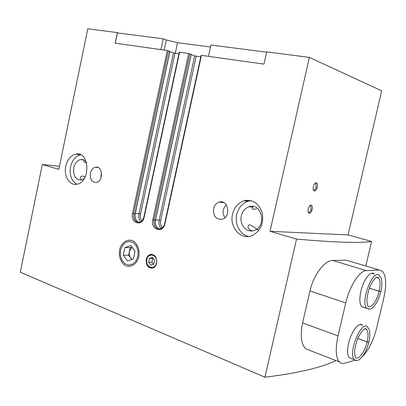 <?xml version="1.0" encoding="UTF-8"?>
<svg xmlns="http://www.w3.org/2000/svg" width="406" height="406" viewBox="0 0 406 406"><rect width="100%" height="100%" fill="white"/><g stroke="black" fill="none" stroke-linecap="round" stroke-linejoin="round"><path stroke-width="0.61" d="M362.314 356.742C368.597 350.388 373.398 340.725 376.722 327.743L383.807 297.999C386.679 284.916 386.248 276.029 382.508 271.33L379.168 270.01L346.303 260.185L332.681 260.449C325.16 260.053 313.64 274.365 309.986 290.919L302.587 322.917C300.12 335.305 301.135 343.918 305.637 348.759L339.269 361.827C340.695 363.36 342.436 363.837 344.496 363.258L355.052 360.249M336.031 360.569C321.506 367.603 297.806 373.15 264.92 377.215L20.3 272.218L42.315 164.506L59.454 166.308M365.791 266.011L371.581 241.448C359.843 243.245 334.828 242.458 296.532 239.083L270.015 231.303L309.367 57.403L266.691 51.892L263.971 64.112L201.112 55.307L164.674 223.559L164.973 223.711L201.452 55.312M264.92 377.215L296.532 239.083M146.865 259.546C145.109 267.321 154.727 270.883 156.417 262.981C158.152 255.085 148.474 251.71 146.865 259.546M150.778 265.133L148.611 262.256L149.449 258.383L152.458 257.368L154.64 260.246L153.798 264.139L150.778 265.133M86.402 162.141C84.813 160.081 82.88 159.223 80.616 159.558C77.186 160.431 74.907 163.156 73.77 167.739C73.044 175.768 75.597 179.848 81.423 179.975L84.321 178.549M85.219 176.915C82.448 175.549 80.799 175.839 80.276 177.777L81.439 179.975M83.793 160.857C83.59 161.984 84.524 162.623 86.59 162.781M241.337 215.774C239.053 224.548 246.899 233.501 254.415 230.41C267.305 226.33 261.53 202.051 248.929 206.791C245.036 208.217 242.504 211.211 241.337 215.774M258.871 230.319C253.958 227.73 249.01 222.442 248.162 226.254C247.716 228.339 249.106 229.892 252.339 230.907M248.929 206.791L252.938 207.172L252.222 208.126C252.08 209.339 253.466 209.552 256.389 208.755M118.618 33.053L117.37 32.607L87.782 28.785L58.829 169.348L42.315 164.506M371.581 241.448L348.064 234.932L381.701 90.837L309.367 57.403M156.66 263.134C156.061 265.58 154.823 267.194 152.94 267.975C148.165 268.417 145.942 265.56 146.277 259.398C146.886 256.912 148.149 255.283 150.083 254.521C154.798 254.136 156.99 257.003 156.66 263.134M119.582 249.786C118.765 256.15 120.349 261.185 124.327 264.89C129.834 268.569 136.913 264.676 138.867 256.729C139.684 250.213 138.045 245.128 133.96 241.479C128.347 237.952 121.46 242.017 119.582 249.786M90.406 173.266C89.873 179.381 91.863 182.461 96.364 182.507C103.657 181.315 102.748 165.333 95.522 167.155C92.954 167.84 91.248 169.881 90.406 173.266M213.556 208.674C213.109 216.266 216.048 219.783 222.376 219.235C231.532 216.667 228.065 198.945 219.088 202.117C216.261 203.101 214.419 205.289 213.556 208.674M65.782 166.186C63.498 176.006 69.67 186.085 77.049 184.202C90.949 182.02 89.645 150.89 75.881 154.113C70.822 155.381 67.452 159.406 65.782 166.186M232.536 214.129C229.162 227.091 240.758 240.377 251.887 235.673C260.363 231.339 263.839 223.843 262.322 213.18C258.967 203.218 252.806 199.097 243.833 200.823C238.033 202.898 234.267 207.339 232.536 214.129M191.114 54.343L188.643 53.506L179.259 52.227L143.907 216.982L144.186 217.119L179.569 52.232M169.779 51.329L167.302 50.506L115.167 43.168L117.37 32.607M348.064 234.932L270.015 231.303M312.163 209.466C310.702 213.52 309.342 214.383 308.088 212.054C307.844 208.841 308.702 206.537 310.656 205.142C312.148 205.015 312.65 206.461 312.163 209.466M317.274 187.212C315.843 191.206 314.503 192.038 313.249 189.714C312.965 186.511 313.787 184.192 315.716 182.766C317.248 182.624 317.766 184.106 317.274 187.212M178.924 53.79L173.469 52.866L169.86 51.577M161.004 228.669C159.177 226.238 158.573 223.361 159.198 220.032L194.657 55.881L191.185 54.612M194.657 55.881L200.767 56.901M266.62 52.212L210.968 45.01L208.517 56.307M210.531 47.02L177.523 42.681L166.303 39.981L163.253 38.829L117.405 32.896L115.258 43.178M160.959 49.613L163.253 38.829M251.238 200.686L247.985 201.264C242.215 203.325 238.464 207.72 236.749 214.454C234.379 224.163 240.19 234.993 248.776 236.449M80.692 154.803L80.586 154.818C75.531 156.077 72.177 160.071 70.512 166.805C69.284 175.23 71.431 181.035 76.957 184.222M226.117 204.614L223.351 209.506C222.752 212.592 223.32 215.292 225.056 217.606M101.551 173.093L101.109 174.595L100.957 177.904M151.732 254.288L150.611 254.516C148.682 255.283 147.414 256.907 146.81 259.393C146.292 264.413 147.967 267.356 151.834 268.229M153.493 264.235L151.956 262.205L148.611 262.256M151.956 262.205L152.788 258.353L149.449 258.383M152.788 258.353L153.118 258.241M314.853 183.4L315.792 183.461L316.244 186.993C315.508 189.455 314.579 190.46 313.468 190.008L313.27 189.8M309.783 205.756L310.707 205.837L311.133 209.252C310.372 211.765 309.428 212.79 308.296 212.328L308.103 212.115M379.168 270.01L366.344 270.64C359.68 270.503 349.602 285.961 345.77 302.937L338.036 335.904C335.315 348.607 335.726 357.244 339.269 361.827M371.764 273.238L374.246 273.994C370.957 270.142 363.512 279.48 360.924 291.097C359.285 298.74 359.554 303.921 361.716 306.637L364.157 307.454M360.208 324.495L362.507 325.302C359.259 321.237 351.271 331.347 348.617 343.278C347.079 350.373 347.287 355.189 349.246 357.722L351.51 358.584M357.737 338.502L367.125 341.903L368.826 342.177C366.451 351.083 363.096 357.001 358.777 359.944C355.154 361.183 355.671 360.132 354.265 359.64L356.432 360.498M357.757 338.447L367.141 341.847L368.861 342.009M369.303 288.245L380.823 291.681C377.489 304.018 372.15 309.408 369.668 309.133L366.811 308.342L369.11 309.164M369.323 288.189L379.143 291.3L380.864 291.508M137.857 256.364L135.903 261.073L132.615 264.194L128.656 265.123L124.82 263.692L121.861 260.21L120.343 255.379L120.557 250.137L122.45 245.498L125.672 242.357L129.595 241.347L133.457 242.692L136.487 246.143L138.06 251.03L137.857 256.364M130.783 245.473L135.041 251.157L133.371 258.942L127.469 260.962L123.277 255.267L124.921 247.558L130.783 245.473M131.772 259.49L128.626 255.242L123.277 255.267M128.626 255.242L130.26 247.604L124.921 247.558M130.26 247.604L131.94 247.01M132.087 259.383L130.717 258.059C129.397 256.156 128.976 253.943 129.443 251.426L132.051 247.163M164.973 223.711C163.024 233.947 150.321 229.745 152.808 219.854L188.643 53.506M144.186 217.119C142.293 227.147 130.118 223.122 132.523 213.424L167.302 50.506M141.77 221.026C140.435 218.991 140.019 216.637 140.527 213.972L174.961 53.222M140.583 221.904C138.964 219.555 138.451 216.814 139.045 213.678L140.527 213.972M135.269 213.429L139.045 213.678L173.469 52.866M135.091 213.657L169.794 51.263M139.167 222.356C135.863 221.092 134.498 218.225 135.071 213.739L133.655 213.647L168.439 50.775M143.907 216.982C142.663 220.402 141.313 222.143 139.867 222.209C135.31 222.422 133.239 219.565 133.655 213.647L132.523 213.424M221.113 202.315L221.214 201.863M247.487 201.209L247.711 200.219M246.488 201.102L246.675 200.265M245.838 201.036L245.995 200.341M245.341 200.98L245.463 200.427M244.686 200.914L244.762 200.569M155.371 220.077L153.955 220.082L189.8 53.785M164.674 223.559C164.567 225.579 163.207 227.34 160.588 228.837C155.767 229.136 153.554 226.218 153.955 220.082L152.808 219.854M159.751 229.014C156.239 227.756 154.772 224.802 155.356 220.159L191.13 54.272M162.258 227.857C160.68 225.736 160.162 223.224 160.705 220.331L155.549 219.824M160.705 220.331L196.174 56.246M175.255 53.267L177.523 42.681M164.156 50.06L166.303 39.981M147.586 266.113L148.347 266.392M366.344 270.64L332.681 260.449M345.77 302.937L309.986 290.919M338.036 335.904L302.587 322.917M368.876 342.014C370.526 335.752 369.602 329.601 369.186 329.499L367.521 327.058C361.655 319.349 347.612 353.489 354.265 359.64L349.246 357.722M367.141 341.847C368.486 335.732 368.313 331.57 366.623 329.367L365.187 328.662M364.882 328.758L366.623 329.367L366.197 328.733L363.949 329.266C361.944 330.931 359.802 334.179 357.529 339.005C355.757 344.131 354.768 348.531 354.555 352.21L355.245 357.336C358.112 360.909 364.887 351.931 367.125 341.903M380.879 291.513C382.711 284.606 381.478 277.78 381.087 277.943L379.336 275.537C373.17 267.909 359.909 302.303 366.811 308.342L361.716 306.637M379.143 291.3C380.574 284.713 380.356 280.236 378.488 277.871L376.951 277.176M376.611 277.298L378.488 277.871L377.961 277.197L375.616 277.897C373.677 279.627 371.668 282.83 369.577 287.504C367.937 292.553 367.039 296.928 366.887 300.628L367.734 306.028C370.627 309.418 376.935 301.13 379.133 291.356M83.961 160.04L80.616 159.558M252.451 207.126L252.613 206.405M138.527 222.158C135.756 220.625 134.645 217.819 135.208 213.729L169.916 51.323M220.702 202.274L220.793 201.853M247.599 201.224L247.822 200.219M158.959 228.776C156.066 227.182 154.904 224.305 155.483 220.143L191.241 54.333M247.985 201.264L243.833 200.823M80.586 154.818L75.881 154.113M223.752 202.574L219.088 202.117M98.211 167.516L95.522 167.155M150.611 254.516L150.083 254.521M314.965 183.35L315.716 182.766M315.792 183.461L315.127 183.304M309.895 205.71L310.656 205.142M310.707 205.837L310.057 205.664"/></g></svg>
